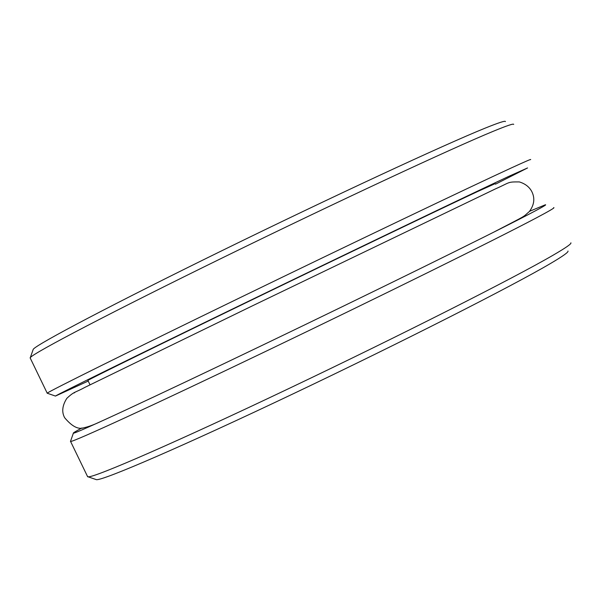 <?xml version="1.0" encoding="UTF-8"?>
<svg xmlns="http://www.w3.org/2000/svg" width="601" height="601" viewBox="0 0 601 601"><rect width="100%" height="100%" fill="white"/><g stroke="black" fill="none" stroke-linecap="round" stroke-linejoin="round"><path stroke-width="0.9" d="M567.975 251.045C568.704 252.052 562.874 256.206 550.486 263.508C512.886 285.715 401.731 342.202 293.025 393.88C184.199 445.634 103.74 480.372 96.491 479.688L95.649 479.395M87.415 476.247L88.182 476.841C95.176 477.419 177.333 441.652 289.021 388.471C400.597 335.373 514.726 277.579 553.1 255.2C565.759 247.845 571.694 243.713 570.89 242.819M553.679 207.623C555.369 207.465 549.254 211.064 535.341 218.418C495.705 239.408 378.405 297.352 265.905 351.3C153.27 405.322 73.532 441.945 70.587 441.48L70.595 441.089M81.991 427.942C75.636 431.36 72.759 433.111 73.367 433.193C74.907 433.975 152.015 398.268 262.194 345.357C372.237 292.529 487.862 235.637 527.145 215.173C541.313 207.796 547.353 204.34 545.265 204.813L529.571 211.297M495.216 183.613L477.532 191.569C441.765 208.314 342.713 255.853 249.392 301.093C155.952 346.394 89.722 378.976 87.904 380.425L87.941 380.501M495.487 184.176L527.558 167.949L508.461 176.506C468.457 195.212 352.84 250.677 243.217 303.821C133.452 357.039 56.847 394.737 55.457 396.067L88.212 381.064M47.351 393.272L47.201 393.159C49.012 391.281 127.6 352.261 239.994 297.705C352.239 243.21 470.298 186.798 511.023 168.077C525.319 161.504 531.825 158.702 530.525 159.678M513.69 124.415C513.825 123.325 507.019 125.617 493.256 131.288C452.095 148.199 335.538 202.499 224.286 256.95C112.898 311.446 33.844 352.764 30.328 357.557L30.32 358.256M33.01 349.94L33.25 349.271C36.849 344.185 114.055 303.535 222.535 250.392C330.881 197.301 444.567 144.541 485.112 128.156C498.665 122.672 505.433 120.478 505.433 121.582M87.671 476.788L70.587 441.48M87.904 380.425L90.037 384.835M47.201 393.159L30.118 357.835M96.491 479.688L88.182 476.841M33.25 349.271L30.328 357.557M73.367 433.193L70.46 441.472M55.457 396.067L47.156 393.197M100.683 421.541C94.132 424.689 88.527 426.763 83.862 427.769C78.348 429.775 71.94 426.425 64.645 417.718C61.535 411.985 62.271 405.532 66.839 398.343C74.592 391.078 74.772 392.926 84.824 387.405L252.195 305.947L495.269 188.977C510.662 182.193 506.989 181.833 519.347 181.923C525.244 183.718 529.428 186.994 531.893 191.742M74.667 392.678L73.953 392.979M531.93 191.832C535.093 198.398 534.221 204.986 529.316 211.597C521.615 217.983 530.014 213.31 492.7 232.692"/></g></svg>
